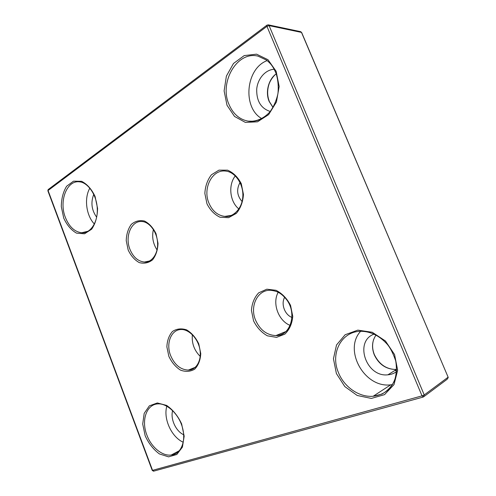 <?xml version="1.0" encoding="UTF-8"?>
<svg xmlns="http://www.w3.org/2000/svg" width="496" height="496" viewBox="0 0 496 496"><rect width="100%" height="100%" fill="white"/><g stroke="black" fill="none" stroke-linecap="round" stroke-linejoin="round"><path stroke-width="0.74" d="M292.051 317.459C284.741 314.861 280.742 303.899 284.667 297.29M242.091 201.537C236.976 195.709 236.294 189.36 240.039 182.497M396.608 371.603C394.047 373.469 391.146 374.536 387.897 374.809C366.184 377.481 353.939 341.428 373.972 334.149M270.252 111.476C261.008 108.488 256.488 101.079 256.705 89.261C257.585 78.734 265.422 69.595 274.238 69.279M96.658 217.186C91.555 210.05 90.601 202.43 93.781 194.339M183.669 434.738C175.813 431.235 170.24 418.934 172.633 410.564M166.817 406.193C163.134 418.636 171.455 437.075 183.247 442.252M89.863 188.114C83.936 198.158 86.186 215.648 94.401 224.031M267.177 60.586C245.501 68.584 242.346 107.979 261.851 118.637M360.635 331.291C343.232 349.785 364.306 388.244 390.681 384.834L392.572 384.592M192.374 334.707C191.586 343.151 194.19 350.368 200.192 356.357M153.4 229.493C151.751 236.809 152.966 243.617 157.034 249.916M235.302 175.894C227.968 185.008 229.84 201.829 238.898 208.983M278.175 292.311C272 303.261 278.411 320.924 290.284 325.457M396.695 369.458L396.484 369.477C386.421 369.539 379.018 364.665 374.288 354.863C371.479 347.529 372.043 340.95 375.974 335.135M273.017 107.477L269.179 101.513C265.168 92.312 268.367 79.397 276.229 73.792M300.619 31.663L301.723 32.693L448.086 377.09L301.487 32.407L269.092 25.612L424.235 394.94L448.037 377.27L447.218 379.223L424.179 396.422M423.125 397.079L153.878 471.101L152.545 470.351L422.028 395.864L266.947 26.344L48.075 190.514L152.545 470.351L152.216 470.357M145.161 435.736L142.705 424.018L144.181 413.385L149.358 405.852L157.331 402.957L166.606 405.406C172.862 409.708 177.866 415.865 181.623 423.869L184.171 436.158L182.423 447.113L176.812 454.485L168.566 456.859L159.396 453.921C153.4 449.463 148.657 443.405 145.161 435.736M63.724 218.104L61.306 206.658C61.374 198.679 63.153 191.865 66.644 186.223L73.501 181.176L81.604 181.307C87.135 184.121 91.624 189.168 95.071 196.435L97.582 208.413C97.396 216.74 95.418 223.665 91.655 229.195L84.562 233.79L76.527 233.145C71.213 230.113 66.948 225.097 63.724 218.104M227.007 105.251L224.111 90.923L226.387 76.086L233.492 63.476L244.212 55.589L256.537 54.163L268.001 59.725L276.142 71.294L279.167 86.465L276.439 101.996L268.64 114.613L257.505 121.824L245.353 122.394L234.527 116.442L227.007 105.251M336.393 373.519L333.448 358.757L336.517 344.974L345.142 334.738L357.839 330.125L372.242 332.27L385.429 340.975L394.58 354.584L397.656 370.252L394.01 384.598L384.543 394.63L371.361 398.431L357.207 395.473L344.801 386.564L336.393 373.519M168.838 356.308L166.879 346.865C167.164 340.541 169.031 335.414 172.472 331.477C176.663 328.712 181.375 328.178 186.614 329.865C191.692 332.921 195.734 337.565 198.753 343.802L200.768 353.605C200.384 360.139 198.363 365.323 194.711 369.154C190.365 371.696 185.616 372.019 180.47 370.109C175.559 366.941 171.684 362.34 168.838 356.308M128.179 250.021L126.232 240.684C126.424 234.242 128.111 228.811 131.291 224.403C135.179 221.092 139.587 219.97 144.503 221.042C149.29 223.522 153.128 227.732 156.023 233.684L158.026 243.369C157.74 250.04 155.918 255.533 152.545 259.867C148.502 262.979 144.063 263.884 139.227 262.582C134.596 259.972 130.913 255.781 128.179 250.021M206.968 203.794L204.854 193.434C205.257 186.18 207.44 179.974 211.408 174.803L218.934 170.147L227.565 170.165C233.331 172.639 237.9 177.146 241.273 183.669L243.455 194.469C242.928 202.002 240.554 208.308 236.325 213.385L228.588 217.682L220.044 217.242C214.495 214.582 210.137 210.099 206.968 203.794M253.574 320.875L251.447 310.378C251.968 303.273 254.38 297.42 258.695 292.826L266.811 289.193L276.049 290.309C282.199 293.496 287.035 298.53 290.563 305.406L292.764 316.355C292.101 323.727 289.472 329.648 284.878 334.118L276.539 337.361L267.394 335.823C261.485 332.487 256.878 327.503 253.574 320.875M394.642 370.617L396.664 370.636M179.44 450.653L171.194 455.037C180.259 454.696 186.353 442.085 182.571 428.06C179.031 413.993 166.83 403.118 157.883 403.887C146.463 404.376 141.075 420.385 146.872 435.042C151.224 447.088 162.118 456.252 171.194 455.037C175.001 454.572 178.095 452.662 180.482 449.32M86.261 232.091L81.716 232.748C89.857 233.802 97.96 222.884 97.272 208.866C96.856 194.854 87.699 182.33 79.453 181.834C66.712 180.091 58.795 201.252 65.404 217.496C69.173 226.79 74.611 231.874 81.716 232.748L88.195 231.204M253.667 121.247L248.05 121.129C255.651 122.004 263.612 118.835 269.942 111.86C273.742 106.609 276.408 100.552 277.934 93.694C278.665 86.664 278.051 79.906 276.092 73.414C272.552 65.298 270.363 63.438 266.619 60.146L258.013 56.129C236.896 50.766 218.941 82.596 229.04 104.532C233.095 113.913 239.432 119.449 248.05 121.129C252.563 121.824 257.009 121.074 261.38 118.891M390.681 384.834L373.159 396.254L381.883 394.109C387.196 391.152 391.356 386.812 394.363 381.089C396.465 374.778 396.912 368.026 395.703 360.846C393.099 353.319 390.284 347.795 387.246 344.267C379.49 335.742 370.71 331.415 360.927 331.285C341.403 331.198 330.007 353.4 338.47 372.67C344.106 386.979 359.197 397.55 373.159 396.254C385.342 394.754 393.012 387.686 396.161 375.05M195.257 367.3L188.362 370.078C195.815 370.295 201.922 360.809 199.907 349.599C198.096 338.377 188.784 329.288 181.375 329.511C171.225 329.325 165.652 343.412 170.636 355.601C174.685 364.938 180.594 369.768 188.362 370.078C191.716 369.886 194.537 368.416 196.819 365.682M149.364 261.014L144.404 262.024C151.41 262.818 158.317 254.014 157.579 242.792C157.071 231.576 149.048 221.805 141.992 221.52C131.347 220.367 124.626 236.524 129.958 249.358C133.226 257.151 138.043 261.373 144.404 262.024C146.952 262.105 149.296 261.349 151.435 259.749M231.21 215.425L224.8 216.399C230.789 217.911 241.589 210.881 242.761 197.439C244.032 184.487 235.135 171.914 225.767 171.101C212.226 169.024 202.461 188.35 208.915 203.075C212.362 211.042 217.657 215.481 224.8 216.399C228.687 216.665 232.246 215.487 235.482 212.877M286.093 331.452L275.881 335.587C289.856 336.424 297.606 314.272 286.719 299.795C280.767 292.268 276.253 290.991 270.537 290.272C257.548 289.645 249.556 306.199 255.539 320.1C259.972 329.964 266.755 335.122 275.881 335.587C281.511 335.352 285.95 332.704 289.187 327.651M267.071 25.067L48.112 189.615L47.858 190.78L48.472 189.342M266.811 25.277L266.947 26.344L269.092 25.612L268.249 24.837L266.811 25.277M153.512 471.194L152.235 470.4L47.895 190.879M268.144 24.819L300.675 31.676L301.636 32.469M422.028 395.864L423.392 397.011L424.235 394.94L422.028 395.864M373.686 339.419C372.043 344.336 372.285 349.438 374.406 354.721C379.297 364.591 386.657 369.508 396.484 369.477L387.897 374.809M448.173 377.958L448.124 377.196M276.253 73.854C275.317 74.251 270.58 78.932 268.857 84.698C267.09 90.632 267.282 96.311 269.44 101.73L273.067 107.396"/></g></svg>
